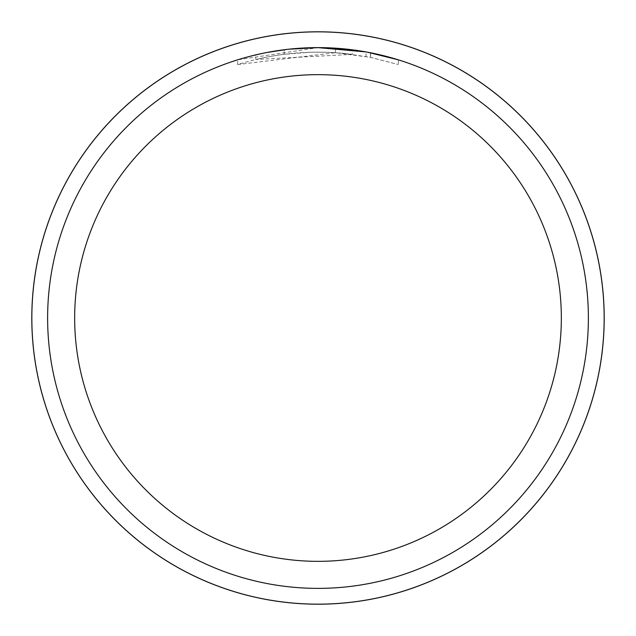 <?xml version="1.0" encoding="UTF-8"?>
<svg xmlns="http://www.w3.org/2000/svg" width="636" height="636" viewBox="0 0 636 636"><rect width="100%" height="100%" fill="white"/><g stroke="black" fill="none" stroke-linecap="round" stroke-linejoin="round"><path stroke-width="0.48" stroke-dasharray="3.18 2.39" d="M318 31.848A286.152 286.152 0 0 1 604.152 318A286.152 286.152 0 0 1 318 604.152A286.152 286.152 0 0 1 31.848 318A286.152 286.152 0 0 1 318 31.848M352.439 54.362L255.807 59.498A265.88 265.88 0 0 1 284.213 54.283L310.877 52.216L327.405 52.287L343.965 53.392L370.597 57.375L398.343 64.554L370.486 57.359L335.434 52.693L237.665 64.554C275.181 52.804 313.437 49.409 352.439 54.362L352.439 49.823L318 47.62A270.38 270.38 0 0 1 588.38 318A270.38 270.38 0 0 1 318 588.38A270.38 270.38 0 0 1 47.62 318A270.38 270.38 0 0 1 318 47.62L335.434 48.177L367.306 52.152M398.343 59.832L398.343 64.554L398.343 59.832L366.034 51.921L366.034 56.501M287.504 49.346L284.213 49.735L284.213 54.283L284.213 49.735A270.38 270.38 0 0 0 255.807 54.871L255.807 59.498L255.807 54.871M264.568 52.947L266.579 52.549M370.486 57.359L370.486 52.764L370.486 57.359M335.434 52.693L335.434 48.177M237.665 64.554L237.665 59.832L318 47.62L294.722 48.622L277.368 50.689L260.188 53.869L237.665 59.832M31.848 318A286.152 286.152 0 0 1 318 31.848A286.152 286.152 0 0 1 604.152 318A286.152 286.152 0 0 1 318 604.152A286.152 286.152 0 0 1 31.848 318M370.597 52.78L370.597 57.375"/><path stroke-width="0.95" d="M318 31.824A286.176 286.176 0 0 1 604.176 318A286.176 286.176 0 0 1 318 604.176A286.152 286.152 0 0 1 31.848 318A286.152 286.152 0 0 1 318 31.848A286.152 286.152 0 0 1 604.152 318A286.152 286.152 0 0 1 318 604.152A286.176 286.176 0 0 1 31.824 318A286.176 286.176 0 0 1 318 31.824M366.034 51.921L318 47.62L352.439 49.823M318 47.62A270.38 270.38 0 0 1 588.38 318A270.38 270.38 0 0 1 318 588.38A270.38 270.38 0 0 1 47.62 318A270.38 270.38 0 0 1 318 47.62L288.776 49.203L318 47.62M367.306 52.152L398.343 59.832M318 74.658A243.342 243.342 0 0 1 561.342 318A243.342 243.342 0 0 1 318 561.342A243.342 243.342 0 0 1 74.658 318A243.342 243.342 0 0 1 318 74.658M287.504 49.346L266.579 52.549M255.807 54.871L264.568 52.947M31.8 318A286.2 286.2 0 0 1 318 31.8A286.2 286.2 0 0 1 604.2 318A286.2 286.2 0 0 1 318 604.2A286.2 286.2 0 0 1 31.8 318"/></g></svg>
